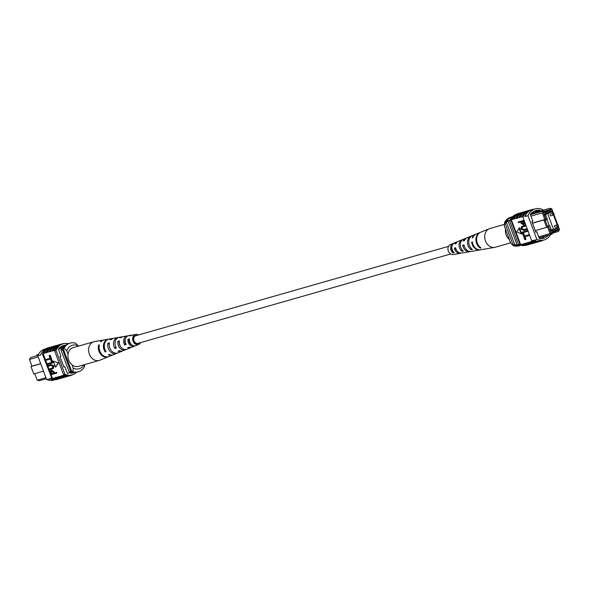 <?xml version="1.0" encoding="UTF-8"?>
<svg xmlns="http://www.w3.org/2000/svg" width="589" height="589" viewBox="0 0 589 589"><rect width="100%" height="100%" fill="white"/><g stroke="black" fill="none" stroke-linecap="round" stroke-linejoin="round"><path stroke-width="0.88" d="M138.268 343.254A3.961 3.136 -106 0 1 137.973 343.358A3.961 3.136 -106 0 1 133.924 340.597A3.961 3.136 -106 0 1 135.499 335.84A3.961 3.136 -106 0 1 135.794 335.737A3.961 3.136 -106 0 1 136.096 335.671M558.32 225.366A0.898 0.714 -106 0 1 557.893 226.463L558.446 225.292L557.4 224.733L554.816 225.477A0.898 0.714 74 0 0 555.309 227.199L557.893 226.463A0.898 0.714 -106 0 1 557.4 224.733A0.898 0.714 -106 0 1 558.306 225.315M554.05 213.954A0.898 0.714 -106 0 1 553.631 215.051L554.175 213.881L553.13 213.321L550.546 214.057A0.898 0.714 74 0 0 551.039 215.788L553.631 215.051A0.898 0.714 -106 0 1 553.13 213.321A0.898 0.714 -106 0 1 554.035 213.903M552.909 213.387L552.335 211.856L545.105 214.58M552.335 211.856L544.877 213.991M547.704 213.836L553.52 229.408L550.921 230.152M553.52 229.408L558.151 227.42L557.805 226.485M557.172 224.799L553.535 215.073M542.756 236.807L539.075 237.86M558.298 226.205L559.55 229.555L558.365 231.47L552.327 233.192M542.609 236.874L552.188 234.113L550.097 233.605L547.601 226.934L546.636 227.347L543.868 219.933L532.471 223.194M538.699 236.859L550.097 233.605L550.98 232.795L552.335 233.126L551.922 232.029L558.1 229.386L558.512 230.483L559.278 229.239L558.181 226.316M557.577 224.703L553.918 214.897M553.314 213.292L551.834 209.345L549.699 208.292L540.091 211.039L540.886 211.687M543.905 211.289L550.148 209.507L550.892 210.111L550.479 209.014M550.892 210.111L544.722 212.754L544.31 211.657L543.544 212.894L546.15 219.881L545.186 220.293L547.402 226.228L548.366 225.808L550.98 232.795M557.761 227.59L558.019 228.274L551.297 231.153L550.649 229.423L551.135 229.217L549.839 225.756L549.353 225.962L546.769 219.042L547.255 218.836L544.832 213.859L551.554 210.98L551.922 211.974M530.336 214.484L535.07 212.452L530.925 213.638M540.039 211.031L532.993 213.917L540.091 211.039M518.511 244.545L515.522 245.399A14.003 11.088 74 0 0 517.149 245.569L519.358 244.936M511.988 217.223L511.686 217.312A14.003 11.088 74 0 0 506.466 221.192A15.608 12.362 74 0 0 505.031 223.238L513.159 244.98A15.859 12.553 74 0 0 515.522 245.399M510 220.183L506.466 221.192M549.699 208.292L551.79 208.8L553.469 213.299M554.028 214.786L557.739 224.711M535.239 230.601L546.636 227.347L547.402 226.228M532.427 223.069L544.832 219.52L542.336 212.85L530.939 216.104M506.584 222.797L514.712 244.538A15.859 12.553 74 0 0 517.068 244.958L508.02 220.742A15.608 12.362 74 0 0 506.584 222.797L505.031 223.238M514.712 244.538L513.159 244.98M558.019 228.274L550.973 230.284M545.186 220.293L543.868 219.933L544.832 219.52L546.15 219.881M545.451 215.522L545.959 215.375M549.331 225.896L549.839 225.756M543.544 212.894L542.336 212.85L543.522 210.936L544.31 211.657M533.928 213.652L543.522 210.936M532.993 213.917L530.409 214.683M535.07 212.452L535.563 212.813M538.957 211.363L535.129 212.46M544.42 211.959L550.148 209.507M552.335 233.126L552.188 234.113M558.1 229.386L557.908 230.255L552.18 232.714M558.365 231.47L558.512 230.483M548.366 225.808L547.601 226.934M551.79 208.8L551.834 209.345M513.417 245.738A14.534 11.508 74 0 0 518.946 245.841L519.873 245.576A14.534 11.508 74 0 1 514.352 245.473L513.417 245.738L510.707 243.08L504.25 225.815L504.648 222.267L505.664 222.23M519.873 245.576A14.534 11.508 74 0 0 520.661 245.311M512.445 216.745A14.534 11.508 74 0 0 511.627 216.936L510.7 217.201A14.534 11.508 74 0 0 504.648 222.267M511.627 216.936A14.534 11.508 74 0 0 505.576 222.001M530.807 210.31L530.895 210.207A15.859 12.553 -106 0 1 532.081 209.78L535.18 208.896A15.859 12.553 74 0 0 527.98 215.67L524.873 216.553A15.859 12.553 -106 0 1 530.895 210.207M521.898 212.732A15.859 12.553 74 0 0 521.582 212.865A15.859 12.553 74 0 0 515.868 218.541L515.773 218.269A16.094 12.744 -106 0 1 521.501 212.644A16.094 12.744 -106 0 1 522.701 212.217A16.094 12.744 -106 0 1 523.407 212.04M525.005 211.849A15.859 12.553 74 0 0 524.689 211.974A15.859 12.553 74 0 0 518.975 217.65L515.868 218.541M523.165 217.039L522.855 217.127A15.859 12.553 -106 0 1 523.165 216.457L518.975 217.65M518.799 213.623A15.859 12.553 74 0 0 518.482 213.748A15.859 12.553 74 0 0 512.769 219.425L512.666 219.152A16.094 12.744 -106 0 1 518.394 213.527A16.094 12.744 -106 0 1 519.601 213.1A16.094 12.744 -106 0 1 520.308 212.923M515.773 218.269L512.769 219.425M512.666 219.152L511.267 219.55A16.094 12.744 -106 0 1 517.002 213.925A16.094 12.744 -106 0 1 518.202 213.498L519.601 213.1M514.064 218.755A16.094 12.744 -106 0 1 519.793 213.13A16.094 12.744 -106 0 1 521 212.703L522.701 212.217M524.762 216.288A16.094 12.744 -106 0 1 530.814 209.978A16.094 12.744 -106 0 1 532.014 209.551A16.094 12.744 -106 0 1 534.179 209.183M523.054 216.774A16.094 12.744 -106 0 1 529.106 210.472A16.094 12.744 -106 0 1 530.306 210.037L532.014 209.551M521.979 216.494A16.094 12.744 -106 0 1 527.707 210.869A16.094 12.744 -106 0 1 528.907 210.442A16.094 12.744 -106 0 1 529.614 210.266M520.271 216.98A16.094 12.744 -106 0 1 525.999 211.355A16.094 12.744 -106 0 1 527.207 210.928L528.907 210.442M518.872 217.378A16.094 12.744 -106 0 1 524.6 211.753A16.094 12.744 -106 0 1 525.808 211.326A16.094 12.744 -106 0 1 526.514 211.149M517.164 217.871A16.094 12.744 -106 0 1 522.899 212.246A16.094 12.744 -106 0 1 524.1 211.812L525.808 211.326M527.98 215.67L536.844 239.384A15.859 12.553 74 0 0 544.111 239.959L541.011 240.849A15.859 12.553 -106 0 1 533.744 240.275L531.727 240.849L522.855 217.127M532.117 241.011A15.859 12.553 -106 0 1 531.727 240.849M532.338 241.122L529.695 242.182A16.094 12.744 74 0 0 536.262 242.447L537.971 241.961A16.094 12.744 74 0 0 538.663 241.74M537.013 241.946A15.859 12.553 -106 0 1 531.3 241.424M544.111 239.959A15.859 12.553 74 0 0 550.649 234.555M536.844 239.384L533.833 240.548A16.094 12.744 -106 0 0 541.07 241.078L539.369 241.564A16.094 12.744 74 0 1 532.125 241.034L533.833 240.548M529.275 235.445L524.482 236.815L525.484 239.509L524.851 239.694L523.592 236.322L529.386 234.599L529.275 235.445L529.644 235.283M524.983 236.675L525.97 239.303L525.484 239.509M522.038 232.169L527.472 230.616L527.722 231.293L522.929 232.662L523.93 235.357L523.297 235.534L522.038 232.169L527.832 230.446M523.43 232.515L524.416 235.151L523.93 235.357M522.281 227.015L521.876 228.554L524.151 229.504L527.162 228.65L527.052 229.496L527.42 229.335M521.994 226.353L525.859 225.167L525.749 226.014L526.117 225.852M518.217 221.95L523.65 220.396L524.681 223.467L523.584 224.888L521.169 223.364L520.654 221.994L518.467 222.62L518.217 221.95L524.011 220.227M524.681 223.467L525.152 223.26L524.328 224.586L523.584 224.888M521.744 233.921L519.432 227.744L516.744 232L521.744 233.921M529.695 242.182L523.488 243.956A16.094 12.744 74 0 0 530.056 244.221L531.764 243.736A16.094 12.744 74 0 0 532.456 243.515M511.267 219.55L511.37 219.822A15.859 12.553 74 0 0 511.068 220.5L509.669 220.897L518.534 244.619A15.859 12.553 74 0 0 524.909 245.407M523.488 243.956L520.691 244.752L511.37 219.822M526.588 243.066A16.094 12.744 74 0 0 533.163 243.338L534.864 242.852A16.094 12.744 74 0 0 535.556 242.624M528.296 242.58A16.094 12.744 74 0 0 534.864 242.852M531.396 241.696A16.094 12.744 74 0 0 537.971 241.961M543.11 240.246A16.094 12.744 -106 0 1 541.07 241.078M525.189 243.471A16.094 12.744 74 0 0 531.764 243.736M542.749 210.28L542.447 209.47A15.859 12.553 74 0 0 535.18 208.896M528.105 210.958A15.859 12.553 74 0 0 522.075 216.767M511.068 220.5L519.932 244.221A15.859 12.553 74 0 0 520.588 244.479M519.932 244.221L518.534 244.619M516.008 214.418A15.859 12.553 74 0 0 509.669 220.897M540.223 211.002L539.944 210.258L535.909 211.407A15.859 12.553 74 0 0 533.848 211.341M536.189 212.15L535.909 211.407M539.944 210.258A15.859 12.553 74 0 0 535.799 210.553A15.859 12.553 74 0 0 530.299 214.389L532.861 221.243L531.896 221.655L535.821 232.154L536.785 231.742L535.776 232.029M536.785 231.742L539.347 238.597A15.859 12.553 74 0 0 543.492 238.302A15.859 12.553 74 0 0 548.388 235.202M534.694 212.555A15.859 12.553 74 0 0 532.228 212.938A15.859 12.553 74 0 0 531.278 213.262M544.354 236.351A15.859 12.553 -106 0 1 541.416 238.663M541.328 237.22A15.859 12.553 -106 0 1 539.185 238.162M539.171 238.118A15.859 12.553 74 0 0 540.555 237.441M523.592 224.1L523.268 221.25L521.294 221.817L521.817 223.224L523.459 224.166M523.65 220.396L524.019 220.234M521.795 221.67L522.303 223.017L523.79 224.019M521.817 223.224L522.303 223.017M525.749 226.014L522.62 226.905L521.39 228.768L523.673 229.71L526.802 228.819M521.39 228.768L521.876 228.554M522.62 226.905L522.038 227.104M527.052 229.496L523.923 230.387L520.772 228.996L521.744 226.448L525.498 225.337M527.722 231.293L528.09 231.131M527.472 230.616L527.84 230.461M523.592 236.322L529.025 234.768M521.265 234.127L518.953 227.958M522.09 244.354A16.094 12.744 74 0 0 528.657 244.626A16.094 12.744 74 0 0 529.349 244.398M528.657 244.626L527.265 245.024A16.094 12.744 -106 0 1 520.691 244.752M527.707 244.604A15.859 12.553 -106 0 1 521.987 244.082M533.914 242.83A15.859 12.553 -106 0 1 528.193 242.307M530.807 243.721A15.859 12.553 -106 0 1 525.086 243.198M510.619 242.845L495.253 247.24A9.733 7.709 -106 0 1 494.613 247.387A9.733 7.709 -106 0 1 491.535 247.159A9.733 7.709 -106 0 1 484.769 235.453A9.733 7.709 -106 0 1 489.282 228.738A9.733 7.709 -106 0 1 489.901 228.525L504.39 224.38M509.456 239.723A9.733 7.709 -106 0 1 505.458 229.541A9.733 7.709 -106 0 1 505.509 229.165M470.501 251.503A7.031 5.573 -106 0 1 469.808 251.68L467.187 252.129A6.751 5.345 -106 0 1 466.849 252.173L465.487 252.416A6.597 5.22 74 0 0 465.781 252.379A6.597 5.22 74 0 0 466.09 252.313M494.613 247.387L485.542 248.956A8.747 6.928 -106 0 1 484.556 249.037L483.775 249.176A8.658 6.854 74 0 0 484.732 249.095A8.658 6.854 74 0 0 485.13 249.007M480.293 249.846A8.128 6.442 -106 0 1 479.895 249.935L476.67 250.494A7.782 6.162 -106 0 1 475.993 250.561L474.631 250.804A7.628 6.037 74 0 0 475.257 250.737A7.628 6.037 74 0 0 475.905 250.575M461.018 253.13A6 4.756 -106 0 1 460.333 253.322L457.712 253.771A5.721 4.528 -106 0 1 457.705 253.771L456.342 254.006M453.928 243.154L453.928 243.161A5.566 4.403 74 0 0 453.25 243.353L450.408 244.509A5.235 4.145 74 0 0 447.986 249.559A5.235 4.145 74 0 0 451.623 254.419A5.235 4.145 74 0 0 453.272 254.536L457.705 253.771M479.895 249.935A8.128 6.442 -106 0 1 477.326 249.751A8.128 6.442 -106 0 1 471.679 242.153L472.393 241.902A8.217 6.508 74 0 0 478.106 249.603A8.217 6.508 74 0 0 480.698 249.795L484.732 249.095M469.808 251.68A7.031 5.573 -106 0 1 467.585 251.518A7.031 5.573 -106 0 1 462.748 245.252L463.992 244.818A7.186 5.691 74 0 0 468.954 251.267A7.186 5.691 74 0 0 471.222 251.437L475.257 250.737M460.333 253.322A6 4.756 -106 0 1 458.433 253.182A6 4.756 -106 0 1 454.362 248.175L455.614 247.741A6.155 4.874 74 0 0 459.803 252.931A6.155 4.874 74 0 0 461.747 253.071L465.781 252.379M480.374 232.368A8.658 6.854 74 0 0 479.991 232.508L476.199 234.047A8.217 6.508 74 0 0 472.864 237.676L472.15 237.927A8.128 6.442 -106 0 1 475.441 234.356A8.128 6.442 -106 0 1 475.824 234.216M471.76 235.902A7.628 6.037 74 0 0 471.082 236.123L467.283 237.661A7.186 5.691 74 0 0 464.471 240.592L463.219 241.026A7.031 5.573 -106 0 1 465.958 238.199A7.031 5.573 -106 0 1 466.635 237.985M462.844 239.524A6.597 5.22 74 0 0 462.166 239.738L458.375 241.276A6.155 4.874 74 0 0 456.085 243.515L454.833 243.949A6 4.756 -106 0 1 457.042 241.814A6 4.756 -106 0 1 457.727 241.608M479.991 232.508A8.658 6.854 74 0 0 475.912 239.775A8.658 6.854 74 0 0 480.278 248.087L481.058 247.947A8.747 6.928 -106 0 1 476.634 239.554A8.747 6.928 -106 0 1 480.749 232.199L489.282 228.738M471.082 236.123A7.628 6.037 74 0 0 467.489 242.396A7.628 6.037 74 0 0 471.126 249.714L472.488 249.471A7.782 6.162 -106 0 1 468.741 242.005A7.782 6.162 -106 0 1 472.407 235.585L475.441 234.356M462.166 239.738A6.597 5.22 74 0 0 459.059 245.009A6.597 5.22 74 0 0 461.982 251.326L463.344 251.091A6.751 5.345 -106 0 1 460.311 244.619A6.751 5.345 -106 0 1 463.491 239.2L465.958 238.199M453.25 243.353A5.566 4.403 74 0 0 450.637 247.623A5.566 4.403 74 0 0 452.838 252.917L454.2 252.681A5.721 4.528 -106 0 1 451.888 247.233A5.721 4.528 -106 0 1 454.583 242.815L457.042 241.814M457.012 250.892A4.609 3.644 -106 0 1 455.599 248.558L455.798 248.499M452.057 246.011A4.373 3.46 74 0 0 452.978 251.65L453.206 251.599M480.352 247.439L480.278 248.087M471.274 248.425L471.126 249.714M462.137 249.92L461.982 251.326M452.978 251.65L452.838 252.917M471.679 242.153L472.459 242.396M462.748 245.252L464.169 245.701M454.362 248.175L455.599 248.558M65.482 345.463L61.654 347.149L64.665 346.28M36.673 355.808L36.812 354.887L38.41 354.431M37.887 355.454L30.635 357.53L29.45 359.445L31.946 366.115L30.981 366.527L33.75 373.941L43.49 371.158M38.182 356.949L29.45 359.445M63.855 366.918L64.864 366.63L63.899 367.043L59.975 356.544L60.939 356.131L58.377 349.27L63.531 347.79M58.893 348.092L64.473 346.501M59.842 347.687L65.644 345.206M67.426 373.478L72.373 372.064M40.722 363.744L30.981 366.527M40.678 363.619L31.946 366.115M34.758 373.654L37.21 380.199L45.942 377.704M71.527 372.307A15.608 12.362 -106 0 1 69.163 371.88L61.035 350.138A15.859 12.553 -106 0 1 62.471 348.092M61.035 350.138L62.589 349.697A15.859 12.553 -106 0 1 63.222 348.688M71.821 371.703A15.608 12.362 -106 0 1 70.717 371.438L62.589 349.697M69.163 371.88L70.717 371.438M37.21 380.199L39.301 380.708L46.317 378.705M65.431 345.507L61.668 347.164M71.976 364.768L73.235 368.118A11.89 9.417 74 0 0 84.072 364.76M78.352 345.898A11.89 9.417 74 0 0 66.778 350.853L64.068 348.195L63.133 348.46A14.534 11.508 -106 0 1 69.185 343.394L70.12 343.129A14.534 11.508 -106 0 1 75.642 343.24L78.44 346.126M64.068 348.195A14.534 11.508 -106 0 1 70.12 343.129M84.669 364.591L84.418 366.704A14.534 11.508 -106 0 1 78.366 371.769A14.534 11.508 -106 0 1 72.837 371.666L71.91 371.931L63.133 348.46M72.837 371.666L73.235 368.118M66.778 350.853L68.029 354.21M78.366 371.769L77.431 372.034A14.534 11.508 -106 0 1 71.91 371.931M64.002 377.144A15.859 12.553 -106 0 1 58.289 376.614L59.783 376.489A16.094 12.744 74 0 0 66.358 376.761L68.066 376.275A16.094 12.744 74 0 0 68.758 376.047M60.903 378.028A15.859 12.553 -106 0 1 55.182 377.505L56.684 377.38A16.094 12.744 74 0 0 63.251 377.645L64.959 377.159A16.094 12.744 74 0 0 65.651 376.931M67.109 376.253A15.859 12.553 -106 0 1 61.389 375.73L62.89 375.605A16.094 12.744 74 0 0 69.458 375.87L70.857 375.473A16.094 12.744 74 0 0 72.057 375.046A16.094 12.744 74 0 0 73.058 374.552M62.89 375.605L64.289 375.208A16.094 12.744 74 0 0 70.857 375.473M59.783 376.489L61.492 376.003A16.094 12.744 74 0 0 68.066 376.275M54.88 379.795L53.879 380.082A15.859 12.553 -106 0 1 46.612 379.507L49.807 378.896A16.094 12.744 74 0 0 57.045 379.419L58.753 378.933A16.094 12.744 74 0 0 59.445 378.705M49.807 378.896L51.515 378.403A16.094 12.744 74 0 0 58.753 378.933M57.796 378.918A15.859 12.553 -106 0 1 51.42 378.131L51.736 378.042A15.859 12.553 74 0 0 52.392 378.3L53.577 378.263A16.094 12.744 74 0 0 60.152 378.536L61.86 378.042A16.094 12.744 74 0 0 62.552 377.821M53.577 378.263L55.285 377.777A16.094 12.744 74 0 0 61.86 378.042M56.684 377.38L58.392 376.886A16.094 12.744 74 0 0 64.959 377.159M48.894 347.93A15.859 12.553 74 0 0 42.555 354.409L51.736 378.042M45.427 359.68L43.174 353.65A15.859 12.553 74 0 0 42.864 354.32M43.174 353.65L45.861 352.575A16.094 12.744 -106 0 1 52.796 346.523A16.094 12.744 -106 0 1 53.503 346.347M46.612 379.507L37.748 355.785A15.859 12.553 -106 0 1 44.948 349.012L45.957 348.725M37.748 355.785L40.847 354.902M45.316 359.724L50.109 358.355L49.101 355.66L49.586 355.454L50.22 355.27L51.479 358.642L45.567 360.402L45.316 359.724L50.087 358.296M46.87 363.884L51.663 362.507L50.654 359.813L51.14 359.607L51.773 359.43L53.032 362.795L47.12 364.554L46.87 363.884L51.641 362.449M47.54 365.681L50.669 364.782L53.813 366.174L52.848 368.721L49.093 369.833L48.843 369.156L51.972 368.265L53.201 366.41L50.919 365.46L47.79 366.351L47.54 365.681L48.026 365.474L51.147 364.576L54.298 365.968L53.076 368.611M48.843 369.156L52.789 367.956M51.022 370.275L51.486 370.076L53.908 371.6L54.416 372.97L56.603 372.344L56.853 373.014L50.941 374.773L49.91 371.703L51.007 370.282L53.422 371.806L53.938 373.176L56.117 372.55L56.375 373.22M58.326 362.964L53.327 361.042L55.638 367.219L58.326 362.964L53.327 361.042M55.101 346.155A15.859 12.553 74 0 0 49.071 351.964L52.068 350.801A16.094 12.744 -106 0 1 59.003 344.749A16.094 12.744 -106 0 1 59.71 344.572M49.071 351.964L48.968 351.692A16.094 12.744 -106 0 1 55.903 345.64A16.094 12.744 -106 0 1 56.603 345.463M51.994 347.046A15.859 12.553 74 0 0 45.964 352.848L48.968 351.692M52.392 378.3L51.059 374.744M49.91 371.666L49.211 369.796M48.953 369.112L47.908 366.321M47.65 365.629L47.238 364.517M46.98 363.833L45.684 360.365M64.289 375.208L64.186 374.935A15.859 12.553 -106 0 1 63.524 374.67L64.923 374.273L56.058 350.551A15.859 12.553 -106 0 1 63.259 343.785A15.859 12.553 -106 0 1 68.398 343.659M58.201 345.272A15.859 12.553 74 0 0 52.171 351.073L54.968 350.278A15.859 12.553 74 0 1 61.86 344.182L63.259 343.785M47.26 352.178A16.094 12.744 -106 0 1 54.195 346.126L55.903 345.64M44.16 353.061A16.094 12.744 -106 0 1 51.088 347.009L52.796 346.523M42.445 354.144A16.094 12.744 -106 0 1 49.697 347.414L47.989 347.9A16.094 12.744 74 0 0 40.737 354.63M49.697 347.414A16.094 12.744 -106 0 1 50.396 347.238M50.367 351.287A16.094 12.744 -106 0 1 57.295 345.235L59.003 344.749M63.524 374.67L54.659 350.948A15.859 12.553 -106 0 1 54.968 350.278M54.659 350.948L56.058 350.551M64.186 374.935A15.859 12.553 74 0 0 70.79 375.245L72.189 374.847A15.859 12.553 -106 0 1 64.923 374.273M76.614 372.233A15.859 12.553 -106 0 1 72.189 374.847M51.515 378.403L49.719 378.617M60.726 347.223L61.3 347.061M67.426 373.485L64.864 366.63M59.629 347.885A15.859 12.553 -106 0 1 63.877 345.441A15.859 12.553 -106 0 1 65.939 345.08M51.287 370.945L50.801 372.52L51.324 373.919L53.297 373.352L52.774 371.946L51.125 371.004M56.117 372.55L56.603 372.344M53.938 373.176L54.416 372.97M53.422 371.806L53.908 371.6M51.324 373.919L53.275 373.293M51.766 370.739L51.287 372.314L51.81 373.713M50.801 372.52L51.287 372.314M53.813 366.174L54.298 365.968M50.669 364.782L51.147 364.576M50.654 359.813L51.773 359.43M51.295 359.636L52.554 363.001M49.101 355.66L50.22 355.27M49.741 355.476L51 358.848M55.638 367.219L57.84 363.17M53.466 350.403A16.094 12.744 -106 0 1 60.402 344.351L61.801 343.954A16.094 12.744 74 0 0 54.865 350.006M64.149 343.571A16.094 12.744 74 0 0 61.801 343.954M103.929 339.963A8.747 6.928 74 0 0 103.524 340.015L94.446 341.591A9.733 7.709 74 0 0 93.806 341.738A9.733 7.709 74 0 0 89.749 345.139A9.733 7.709 74 0 0 92.399 358.62A9.733 7.709 74 0 0 99.158 360.453A9.733 7.709 74 0 0 99.777 360.24L108.31 356.779A8.747 6.928 74 0 0 108.685 356.61M93.806 341.738L73.117 347.65A9.733 7.709 74 0 0 67.956 354.88A9.733 7.709 74 0 0 71.703 364.532A9.733 7.709 74 0 0 78.47 366.365L99.158 360.453M119.302 343.74A5.47 4.337 -106 0 1 119.744 345.279M134.137 337.122A4.454 3.527 74 0 0 133.968 336.996A4.197 3.32 74 0 0 134.299 341.826A4.197 3.32 74 0 0 138.179 343.534A4.197 3.32 74 0 0 139.019 343.056M136.839 335.435A4.197 3.32 74 0 0 135.875 335.472A4.197 3.32 74 0 0 133.975 336.982M122.593 336.783A6.751 5.345 74 0 0 121.871 336.842A6.751 5.345 74 0 0 119.781 337.843L121.275 337.541A6.597 5.22 -106 0 1 123.285 336.599L127.32 335.899A6.155 4.874 -106 0 1 128.041 335.84M103.524 340.015A8.747 6.928 74 0 0 100.41 341.694L101.256 341.524A8.658 6.854 -106 0 1 104.327 339.882L108.361 339.183A8.217 6.508 -106 0 1 108.766 339.124M113.117 338.41A7.782 6.162 74 0 0 112.396 338.484A7.782 6.162 74 0 0 109.768 339.824L111.262 339.529A7.628 6.037 -106 0 1 113.802 338.241L117.837 337.541A7.186 5.691 -106 0 1 118.558 337.475M132.076 335.148A5.721 4.528 74 0 0 131.347 335.2A5.721 4.528 74 0 0 129.808 335.863L131.303 335.575A5.566 4.403 -106 0 1 132.761 334.957L135.787 334.434A5.235 4.145 -106 0 1 138.393 334.994M140.572 342.614A5.235 4.145 -106 0 1 140.506 342.746A5.235 4.145 -106 0 1 138.651 344.469A5.235 4.145 -106 0 1 133.718 342.481A5.235 4.145 -106 0 1 133.261 336.341A5.235 4.145 -106 0 1 135.787 334.434M112.396 338.484L109.171 339.043A8.128 6.442 74 0 0 105.24 342.01A8.128 6.442 74 0 0 106.049 351.677L105.225 351.972A8.217 6.508 -106 0 1 104.393 342.18A8.217 6.508 -106 0 1 108.361 339.183M121.871 336.842L119.25 337.298A7.031 5.573 74 0 0 115.856 339.86A7.031 5.573 74 0 0 116.386 347.974L114.936 348.489A7.186 5.691 -106 0 1 114.369 340.162A7.186 5.691 -106 0 1 117.837 337.541M131.347 335.2L128.726 335.656A6 4.756 74 0 0 125.832 337.843A6 4.756 74 0 0 126.105 344.477L124.662 344.999A6.155 4.874 -106 0 1 124.345 338.145A6.155 4.874 -106 0 1 127.32 335.899M113.235 354.762A8.217 6.508 -106 0 1 112.86 354.931A8.217 6.508 -106 0 1 108.288 354.681L109.112 354.387A8.128 6.442 74 0 0 113.618 354.622L116.651 353.393A7.782 6.162 74 0 0 117.307 353.069M122.424 350.985A7.186 5.691 -106 0 1 121.776 351.316A7.186 5.691 -106 0 1 118.006 351.199L119.449 350.683A7.031 5.573 74 0 0 123.101 350.772L125.567 349.778A6.751 5.345 74 0 0 126.215 349.446M131.332 347.363A6.155 4.874 -106 0 1 130.692 347.694A6.155 4.874 -106 0 1 127.725 347.709L129.175 347.186A6 4.756 74 0 0 132.017 347.157L134.483 346.155A5.721 4.528 74 0 0 135.124 345.817M112.86 354.931L109.068 356.47A8.658 6.854 -106 0 1 101.544 354.033A8.658 6.854 -106 0 1 99.423 344.896L98.577 345.066A8.747 6.928 74 0 0 100.704 354.313A8.747 6.928 74 0 0 108.31 356.779M121.776 351.316L117.984 352.855A7.628 6.037 -106 0 1 111.439 350.808A7.628 6.037 -106 0 1 109.429 342.901L107.942 343.196A7.782 6.162 74 0 0 109.966 351.287A7.782 6.162 74 0 0 116.651 353.393M130.692 347.694L126.893 349.233A6.597 5.22 -106 0 1 121.334 347.576A6.597 5.22 -106 0 1 119.442 340.921L117.947 341.215A6.751 5.345 74 0 0 119.854 348.062A6.751 5.345 74 0 0 125.567 349.778M138.651 344.469L135.809 345.618A5.566 4.403 -106 0 1 131.229 344.351A5.566 4.403 -106 0 1 129.47 338.947L127.975 339.242A5.721 4.528 74 0 0 129.757 344.83A5.721 4.528 74 0 0 134.483 346.155M125.693 343.63L125.339 343.748A4.69 3.711 -106 0 1 125.347 339.08M115.621 346.45A5.235 4.145 -106 0 1 115.186 344.926M117.947 341.215L119.25 342.364A5.006 3.961 74 0 0 120.848 346.973M129.425 339.986L128.947 340.096A4.454 3.527 74 0 0 131.965 344.999M98.577 345.066L99.261 345.669M107.942 343.196L109.237 344.344M127.975 339.242L128.947 340.096M105.689 351.11L105.225 351.972M115.805 346.899L114.936 348.489M125.339 343.748L124.662 344.999M524.394 222.392L524.77 222.237M523.673 229.71L524.151 229.504M522.369 226.228L522.855 226.021M137.973 343.358L450.666 253.984M135.794 335.737L448.487 246.364M522.229 226.242L521.744 226.448M71.107 373.463L74.862 372.388M53.327 368.515L52.848 368.721"/></g></svg>
